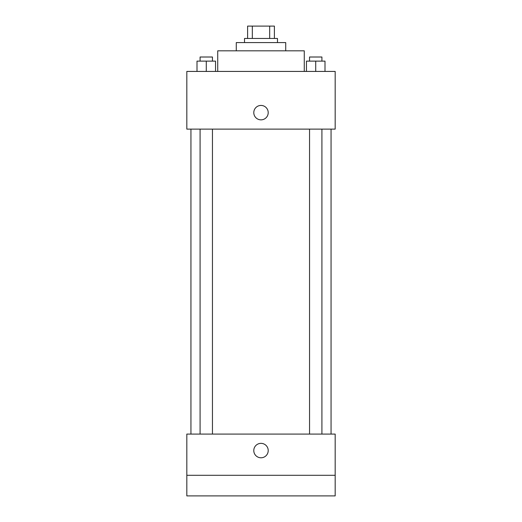 <?xml version="1.0" encoding="UTF-8"?>
<svg xmlns="http://www.w3.org/2000/svg" width="522" height="522" viewBox="0 0 522 522"><rect width="100%" height="100%" fill="white"/><g stroke="black" fill="none" stroke-linecap="round" stroke-linejoin="round"><path stroke-width="0.78" d="M252.328 38.465L252.328 26.1L247.604 26.1L247.604 38.465L247.604 26.1M252.328 26.1L274.396 26.1L274.396 38.465M269.672 38.465L269.672 26.1M244.518 42.582L244.518 38.465L277.482 38.465L277.482 42.582M236.277 50.823L236.277 42.582L285.723 42.582L285.723 50.823M217.726 71.429L217.726 50.823L304.274 50.823L304.274 71.429M186.824 71.429L335.176 71.429L335.176 129.123L186.824 129.123L186.824 71.429M261 119.851A7.21 7.21 0 0 1 254.756 109.039A7.21 7.21 0 0 1 267.244 109.039A7.21 7.21 0 0 1 261 119.851M186.824 434.082L335.176 434.082L335.176 495.9L186.824 495.9L186.824 434.082M261 457.781A7.21 7.21 0 0 1 254.756 446.962A7.21 7.21 0 0 1 267.244 446.962A7.21 7.21 0 0 1 261 457.781M186.824 475.294L335.176 475.294M306.453 71.429L306.453 61.126L324.997 61.126L324.997 71.429L324.997 61.126M315.725 71.429L315.725 61.126M321.911 61.126L321.911 57.009L309.546 57.009L309.546 61.126M197.003 71.429L197.003 61.126L215.547 61.126L215.547 71.429L215.547 61.126M206.275 71.429L206.275 61.126M212.454 61.126L212.454 57.009L200.089 57.009L200.089 61.126M331.059 434.082L331.059 129.123M190.941 434.082L190.941 129.123M309.546 129.123L309.546 434.082M321.911 129.123L321.911 434.082M212.454 434.082L212.454 129.123M200.089 434.082L200.089 129.123"/></g></svg>
